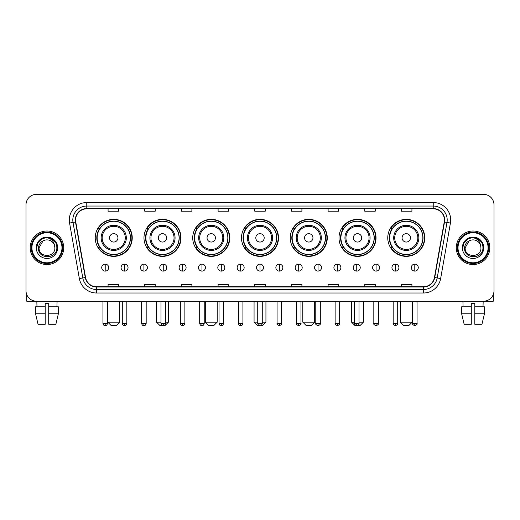 <?xml version="1.0" encoding="UTF-8"?>
<svg xmlns="http://www.w3.org/2000/svg" width="520" height="520" viewBox="0 0 520 520"><rect width="100%" height="100%" fill="white"/><g stroke="black" fill="none" stroke-linecap="round" stroke-linejoin="round"><path stroke-width="0.78" d="M387.757 237.855A18.512 18.512 0 0 0 406.269 256.367A18.512 18.512 0 0 0 424.775 237.855A18.512 18.512 0 0 0 406.269 219.349A18.512 18.512 0 0 0 387.757 237.855M339.001 237.855A18.512 18.512 0 0 0 357.513 256.367A18.512 18.512 0 0 0 376.025 237.855A18.512 18.512 0 0 0 357.513 219.349A18.512 18.512 0 0 0 339.001 237.855M290.245 237.855A18.512 18.512 0 0 0 308.757 256.367A18.512 18.512 0 0 0 327.269 237.855A18.512 18.512 0 0 0 308.757 219.349A18.512 18.512 0 0 0 290.245 237.855M241.488 237.855A18.512 18.512 0 0 0 260 256.367A18.512 18.512 0 0 0 278.512 237.855A18.512 18.512 0 0 0 260 219.349A18.512 18.512 0 0 0 241.488 237.855M192.732 237.855A18.512 18.512 0 0 0 211.244 256.367A18.512 18.512 0 0 0 229.756 237.855A18.512 18.512 0 0 0 211.244 219.349A18.512 18.512 0 0 0 192.732 237.855M143.975 237.855A18.512 18.512 0 0 0 162.487 256.367A18.512 18.512 0 0 0 180.999 237.855A18.512 18.512 0 0 0 162.487 219.349A18.512 18.512 0 0 0 143.975 237.855M95.225 237.855A18.512 18.512 0 0 0 113.731 256.367A18.512 18.512 0 0 0 132.243 237.855A18.512 18.512 0 0 0 113.731 219.349A18.512 18.512 0 0 0 95.225 237.855M99.665 247.286A16.939 16.939 0 0 1 99.665 228.43M148.415 247.286A16.939 16.939 0 0 1 148.415 228.43M197.171 247.286A16.939 16.939 0 0 1 197.171 228.43M245.928 247.286A16.939 16.939 0 0 1 245.928 228.43M294.684 247.286A16.939 16.939 0 0 1 294.684 228.43M343.441 247.286A16.939 16.939 0 0 1 343.441 228.43M392.197 247.286A16.939 16.939 0 0 1 392.197 228.43M26 204.815L26 290.732A10.478 10.478 0 0 0 36.478 301.21L483.522 301.21A10.478 10.478 0 0 0 494 290.732L494 204.815A10.478 10.478 0 0 0 483.522 194.344L36.478 194.344A10.478 10.478 0 0 0 26 204.815L26 290.732M30.193 247.774A16.764 16.764 0 0 0 46.956 264.543A16.764 16.764 0 0 0 63.72 247.774A16.764 16.764 0 0 0 46.956 231.01A16.764 16.764 0 0 0 30.193 247.774A16.764 16.764 0 0 0 46.956 264.543A16.764 16.764 0 0 0 63.72 247.774A16.764 16.764 0 0 0 46.956 231.01A16.764 16.764 0 0 0 30.193 247.774M456.281 247.774A16.764 16.764 0 0 0 473.044 264.543A16.764 16.764 0 0 0 489.808 247.774A16.764 16.764 0 0 0 473.044 231.01A16.764 16.764 0 0 0 456.281 247.774A16.764 16.764 0 0 0 473.044 264.543A16.764 16.764 0 0 0 489.808 247.774A16.764 16.764 0 0 0 473.044 231.01A16.764 16.764 0 0 0 456.281 247.774M75.595 220.012A11.174 11.174 0 0 1 86.769 208.832L433.231 208.832A11.174 11.174 0 0 1 444.236 221.949L434.447 277.485A11.174 11.174 0 0 1 423.436 286.715L96.564 286.715A11.174 11.174 0 0 1 85.553 277.485L75.764 221.949A11.174 11.174 0 0 1 75.595 220.012M75.316 220.012A11.453 11.453 0 0 0 75.491 222.001L85.28 277.531A11.453 11.453 0 0 0 96.564 286.995L423.436 286.995A11.453 11.453 0 0 0 434.72 277.531L444.509 222.001A11.453 11.453 0 0 0 433.231 208.553L86.769 208.553A11.453 11.453 0 0 0 75.316 220.012M69.576 223.041A17.466 17.466 0 0 1 86.769 202.547L433.231 202.547A17.466 17.466 0 0 1 450.424 223.041L440.635 278.577A17.466 17.466 0 0 1 423.436 293.007L96.564 293.007A17.466 17.466 0 0 1 79.365 278.577L69.576 223.041L73.014 222.436A13.968 13.968 0 0 1 86.769 206.044L433.231 206.044A13.968 13.968 0 0 1 446.986 222.436L437.197 277.966A13.968 13.968 0 0 1 423.436 289.51L96.564 289.51A13.968 13.968 0 0 1 82.803 277.966L73.014 222.436A13.968 13.968 0 0 1 72.8 220.012M483.522 194.344L36.478 194.344M36.478 301.21L483.522 301.21M494 290.732L494 204.815M434.72 277.531L437.197 277.966L446.986 222.436L450.424 223.041M254.761 208.832L254.761 211.198L265.239 211.198L265.239 208.832M218.088 208.832L218.088 211.198L228.566 211.198L228.566 208.832M181.415 208.832L181.415 211.198L191.893 211.198L191.893 208.832M144.749 208.832L144.749 211.198L155.227 211.198L155.227 208.832M108.076 208.832L108.076 211.198L118.553 211.198L118.553 208.832M291.434 208.832L291.434 211.198L301.912 211.198L301.912 208.832M328.107 208.832L328.107 211.198L338.585 211.198L338.585 208.832M364.774 208.832L364.774 211.198L375.251 211.198L375.251 208.832M401.447 208.832L401.447 211.198L411.925 211.198L411.925 208.832M265.239 286.715L265.239 284.356L254.761 284.356L254.761 286.715M228.566 286.715L228.566 284.356L218.088 284.356L218.088 286.715M191.893 286.715L191.893 284.356L181.415 284.356L181.415 286.715M155.227 286.715L155.227 284.356L144.749 284.356L144.749 286.715M118.553 286.715L118.553 284.356L108.076 284.356L108.076 286.715M301.912 286.715L301.912 284.356L291.434 284.356L291.434 286.715M338.585 286.715L338.585 284.356L328.107 284.356L328.107 286.715M375.251 286.715L375.251 284.356L364.774 284.356L364.774 286.715M411.925 286.715L411.925 284.356L401.447 284.356L401.447 286.715M26.696 294.495L26.696 301.21L67.21 301.21M35.562 306.8L35.562 313.788L38.044 324.266L35.562 313.788L35.562 306.8L45.208 306.8L45.208 303.31L48.705 303.31L48.705 306.8L58.35 306.8L58.35 313.788L55.868 324.266L58.35 313.788L48.705 313.788L48.705 306.8L48.705 324.266L55.868 324.266M57.083 301.21L56.934 306.8M45.208 306.8L45.208 324.266L38.044 324.266M35.562 313.788L45.208 313.788M36.829 301.21L36.979 306.8M61.971 247.774A15.015 15.015 0 0 0 46.956 232.758A15.015 15.015 0 0 0 31.935 247.774A15.015 15.015 0 0 0 46.956 262.795A15.015 15.015 0 0 0 61.971 247.774M62.673 247.774A15.717 15.717 0 0 0 46.956 232.056A15.717 15.717 0 0 0 31.239 247.774A15.717 15.717 0 0 0 46.956 263.49A15.717 15.717 0 0 0 62.673 247.774M54.847 247.774C55.334 257.959 38.578 257.959 39.065 247.774L43.011 240.942L45 240.13C41.087 241.196 38.916 243.744 38.48 247.774C37.635 259.779 57.194 259.474 56.836 247.774C56.895 244.465 55.666 241.722 53.151 239.551C50.856 237.881 48.308 237.224 45.507 237.588C50.668 237.991 53.684 240.689 54.568 245.681L54.847 247.774C55.334 257.959 38.578 257.959 39.065 247.774L43.011 240.942L45 240.13L43.011 240.942L39.065 247.774L43.011 240.942L45 240.13L43.011 240.942L39.065 247.774L43.011 240.942L45 240.13L43.011 240.942L39.065 247.774L43.011 240.942L45 240.13L43.011 240.942L39.065 247.774C38.578 257.959 55.334 257.959 54.847 247.774C55.334 257.959 38.578 257.959 39.065 247.774C38.578 257.959 55.334 257.959 54.847 247.774C55.334 257.959 38.578 257.959 39.065 247.774C38.578 257.959 55.334 257.959 54.847 247.774L54.568 245.681A7.891 7.891 0 0 0 45 240.13M36.27 247.774A10.686 10.686 0 0 0 46.956 258.466A10.686 10.686 0 0 0 57.642 247.774A10.686 10.686 0 0 0 46.956 237.088A10.686 10.686 0 0 0 36.27 247.774M45.507 237.588L41.808 238.862L38.038 242.632L36.66 247.774L38.038 242.632L41.808 238.862L46.956 237.484L52.104 238.862L55.868 242.632L57.252 247.774L55.868 242.632L52.104 238.862L46.956 237.484L41.808 238.862L38.038 242.632L36.66 247.774L38.038 242.632L41.808 238.862L46.956 237.484L52.104 238.862L55.868 242.632L57.252 247.774L55.868 242.632L52.104 238.862L46.956 237.484L41.808 238.862L38.038 242.632L36.66 247.774L38.038 242.632L41.808 238.862L46.956 237.484L52.104 238.862L55.868 242.632L57.252 247.774M116.174 325.656L111.287 325.656L107.796 322.166L119.672 322.166L116.174 325.656M117.923 237.855A4.192 4.192 0 0 0 113.731 233.669A4.192 4.192 0 0 0 109.544 237.855A4.192 4.192 0 0 0 113.731 242.047A4.192 4.192 0 0 0 117.923 237.855M126.308 237.855A12.571 12.571 0 0 0 113.731 225.284A12.571 12.571 0 0 0 101.159 237.855A12.571 12.571 0 0 0 113.731 250.432A12.571 12.571 0 0 0 126.308 237.855A12.571 12.571 0 0 1 113.731 250.432A12.571 12.571 0 0 1 101.159 237.855M130.325 237.855A16.588 16.588 0 0 0 113.731 221.267A16.588 16.588 0 0 0 97.142 237.855A16.588 16.588 0 0 0 113.731 254.449A16.588 16.588 0 0 0 130.325 237.855M131.892 237.855A18.161 18.161 0 0 1 98.209 247.286L99.892 247.286A16.744 16.744 0 0 0 124.813 250.413A16.744 16.744 0 0 0 124.813 225.303A16.744 16.744 0 0 0 99.892 228.43L98.209 228.43A18.161 18.161 0 0 1 131.892 237.855M165.529 322.166L168.428 322.166L164.931 325.656L160.043 325.656L156.553 322.166L160.986 322.166M166.68 237.855A4.192 4.192 0 0 0 162.487 233.669A4.192 4.192 0 0 0 158.294 237.855A4.192 4.192 0 0 0 162.487 242.047A4.192 4.192 0 0 0 166.68 237.855M175.065 237.855A12.571 12.571 0 0 0 162.487 225.284A12.571 12.571 0 0 0 149.916 237.855A12.571 12.571 0 0 0 162.487 250.432A12.571 12.571 0 0 0 175.065 237.855A12.571 12.571 0 0 1 162.487 250.432A12.571 12.571 0 0 1 149.916 237.855M179.075 237.855A16.588 16.588 0 0 0 162.487 221.267A16.588 16.588 0 0 0 145.899 237.855A16.588 16.588 0 0 0 162.487 254.449A16.588 16.588 0 0 0 179.075 237.855M180.648 237.855A18.161 18.161 0 0 1 146.965 247.286L148.649 247.286A16.744 16.744 0 0 0 173.569 250.413A16.744 16.744 0 0 0 173.569 225.303A16.744 16.744 0 0 0 148.649 228.43L146.965 228.43A18.161 18.161 0 0 1 180.648 237.855M213.688 325.656L208.8 325.656L205.309 322.166L217.185 322.166L213.688 325.656M215.436 237.855A4.192 4.192 0 0 0 211.244 233.669A4.192 4.192 0 0 0 207.051 237.855A4.192 4.192 0 0 0 211.244 242.047A4.192 4.192 0 0 0 215.436 237.855M223.815 237.855A12.571 12.571 0 0 0 211.244 225.284A12.571 12.571 0 0 0 198.672 237.855A12.571 12.571 0 0 0 211.244 250.432A12.571 12.571 0 0 0 223.815 237.855A12.571 12.571 0 0 1 211.244 250.432A12.571 12.571 0 0 1 198.672 237.855M227.832 237.855A16.588 16.588 0 0 0 211.244 221.267A16.588 16.588 0 0 0 194.656 237.855A16.588 16.588 0 0 0 211.244 254.449A16.588 16.588 0 0 0 227.832 237.855M229.405 237.855A18.161 18.161 0 0 1 195.722 247.286L197.405 247.286A16.744 16.744 0 0 0 222.326 250.413A16.744 16.744 0 0 0 222.326 225.303A16.744 16.744 0 0 0 197.405 228.43L195.722 228.43A18.161 18.161 0 0 1 229.405 237.855M262.269 322.166L265.935 322.166L262.444 325.656L257.556 325.656L254.066 322.166L257.731 322.166M264.192 237.855A4.192 4.192 0 0 0 260 233.669A4.192 4.192 0 0 0 255.808 237.855A4.192 4.192 0 0 0 260 242.047A4.192 4.192 0 0 0 264.192 237.855M272.571 237.855A12.571 12.571 0 0 0 260 225.284A12.571 12.571 0 0 0 247.429 237.855A12.571 12.571 0 0 0 260 250.432A12.571 12.571 0 0 0 272.571 237.855A12.571 12.571 0 0 1 260 250.432A12.571 12.571 0 0 1 247.429 237.855M276.588 237.855A16.588 16.588 0 0 0 260 221.267A16.588 16.588 0 0 0 243.412 237.855A16.588 16.588 0 0 0 260 254.449A16.588 16.588 0 0 0 276.588 237.855M278.161 237.855A18.161 18.161 0 0 1 244.478 247.286L246.161 247.286A16.744 16.744 0 0 0 271.083 250.413A16.744 16.744 0 0 0 271.083 225.303A16.744 16.744 0 0 0 246.161 228.43L244.478 228.43A18.161 18.161 0 0 1 278.161 237.855M311.2 325.656L306.312 325.656L302.815 322.166L314.691 322.166L311.2 325.656M312.949 237.855A4.192 4.192 0 0 0 308.757 233.669A4.192 4.192 0 0 0 304.564 237.855A4.192 4.192 0 0 0 308.757 242.047A4.192 4.192 0 0 0 312.949 237.855M321.328 237.855A12.571 12.571 0 0 0 308.757 225.284A12.571 12.571 0 0 0 296.186 237.855A12.571 12.571 0 0 0 308.757 250.432A12.571 12.571 0 0 0 321.328 237.855A12.571 12.571 0 0 1 308.757 250.432A12.571 12.571 0 0 1 296.186 237.855M325.344 237.855A16.588 16.588 0 0 0 308.757 221.267A16.588 16.588 0 0 0 292.168 237.855A16.588 16.588 0 0 0 308.757 254.449A16.588 16.588 0 0 0 325.344 237.855M326.918 237.855A18.161 18.161 0 0 1 293.235 247.286L294.918 247.286A16.744 16.744 0 0 0 319.833 250.413A16.744 16.744 0 0 0 319.833 225.303A16.744 16.744 0 0 0 294.918 228.43L293.235 228.43A18.161 18.161 0 0 1 326.918 237.855M359.015 322.166L363.447 322.166L359.957 325.656L355.069 325.656L351.572 322.166L354.471 322.166M361.706 237.855A4.192 4.192 0 0 0 357.513 233.669A4.192 4.192 0 0 0 353.321 237.855A4.192 4.192 0 0 0 357.513 242.047A4.192 4.192 0 0 0 361.706 237.855M370.084 237.855A12.571 12.571 0 0 0 357.513 225.284A12.571 12.571 0 0 0 344.935 237.855A12.571 12.571 0 0 0 357.513 250.432A12.571 12.571 0 0 0 370.084 237.855A12.571 12.571 0 0 1 357.513 250.432A12.571 12.571 0 0 1 344.935 237.855M374.101 237.855A16.588 16.588 0 0 0 357.513 221.267A16.588 16.588 0 0 0 340.925 237.855A16.588 16.588 0 0 0 357.513 254.449A16.588 16.588 0 0 0 374.101 237.855M375.674 237.855A18.161 18.161 0 0 1 341.991 247.286L343.675 247.286A16.744 16.744 0 0 0 368.589 250.413A16.744 16.744 0 0 0 368.589 225.303A16.744 16.744 0 0 0 343.675 228.43L341.991 228.43A18.161 18.161 0 0 1 375.674 237.855M408.714 325.656L403.825 325.656L400.329 322.166L412.204 322.166L408.714 325.656M410.456 237.855A4.192 4.192 0 0 0 406.269 233.669A4.192 4.192 0 0 0 402.077 237.855A4.192 4.192 0 0 0 406.269 242.047A4.192 4.192 0 0 0 410.456 237.855M418.841 237.855A12.571 12.571 0 0 0 406.269 225.284A12.571 12.571 0 0 0 393.692 237.855A12.571 12.571 0 0 0 406.269 250.432A12.571 12.571 0 0 0 418.841 237.855A12.571 12.571 0 0 1 406.269 250.432A12.571 12.571 0 0 1 393.692 237.855M422.857 237.855A16.588 16.588 0 0 0 406.269 221.267A16.588 16.588 0 0 0 389.675 237.855A16.588 16.588 0 0 0 406.269 254.449A16.588 16.588 0 0 0 422.857 237.855M424.431 237.855A18.161 18.161 0 0 1 390.748 247.286L392.431 247.286A16.744 16.744 0 0 0 417.346 250.413A16.744 16.744 0 0 0 417.346 225.303A16.744 16.744 0 0 0 392.431 228.43L390.748 228.43A18.161 18.161 0 0 1 424.431 237.855M105.209 264.121A3.491 3.491 0 0 0 101.719 267.611A3.491 3.491 0 0 0 105.209 271.108A3.491 3.491 0 0 0 108.706 267.611A3.491 3.491 0 0 0 105.209 264.121L105.209 271.108A3.491 3.491 0 0 0 108.706 267.611A3.491 3.491 0 0 0 105.209 264.121M124.559 264.121A3.491 3.491 0 0 0 121.069 267.611A3.491 3.491 0 0 0 124.559 271.108A3.491 3.491 0 0 0 128.05 267.611A3.491 3.491 0 0 0 124.559 264.121L124.559 271.108A3.491 3.491 0 0 0 128.05 267.611A3.491 3.491 0 0 0 124.559 264.121M143.91 264.121A3.491 3.491 0 0 0 140.413 267.611A3.491 3.491 0 0 0 143.91 271.108A3.491 3.491 0 0 0 147.401 267.611A3.491 3.491 0 0 0 143.91 264.121L143.91 271.108A3.491 3.491 0 0 0 147.401 267.611A3.491 3.491 0 0 0 143.91 264.121M163.254 264.121A3.491 3.491 0 0 0 159.763 267.611A3.491 3.491 0 0 0 163.254 271.108A3.491 3.491 0 0 0 166.751 267.611A3.491 3.491 0 0 0 163.254 264.121L163.254 271.108A3.491 3.491 0 0 0 166.751 267.611A3.491 3.491 0 0 0 163.254 264.121M182.605 264.121A3.491 3.491 0 0 0 179.114 267.611A3.491 3.491 0 0 0 182.605 271.108A3.491 3.491 0 0 0 186.095 267.611A3.491 3.491 0 0 0 182.605 264.121L182.605 271.108A3.491 3.491 0 0 0 186.095 267.611A3.491 3.491 0 0 0 182.605 264.121M201.955 264.121A3.491 3.491 0 0 0 198.464 267.611A3.491 3.491 0 0 0 201.955 271.108A3.491 3.491 0 0 0 205.446 267.611A3.491 3.491 0 0 0 201.955 264.121L201.955 271.108A3.491 3.491 0 0 0 205.446 267.611A3.491 3.491 0 0 0 201.955 264.121M221.306 264.121A3.491 3.491 0 0 0 217.808 267.611A3.491 3.491 0 0 0 221.306 271.108A3.491 3.491 0 0 0 224.796 267.611A3.491 3.491 0 0 0 221.306 264.121L221.306 271.108A3.491 3.491 0 0 0 224.796 267.611A3.491 3.491 0 0 0 221.306 264.121M240.65 264.121A3.491 3.491 0 0 0 237.159 267.611A3.491 3.491 0 0 0 240.65 271.108A3.491 3.491 0 0 0 244.147 267.611A3.491 3.491 0 0 0 240.65 264.121L240.65 271.108A3.491 3.491 0 0 0 244.147 267.611A3.491 3.491 0 0 0 240.65 264.121M260 264.121A3.491 3.491 0 0 0 256.51 267.611A3.491 3.491 0 0 0 260 271.108A3.491 3.491 0 0 0 263.49 267.611A3.491 3.491 0 0 0 260 264.121L260 271.108A3.491 3.491 0 0 0 263.49 267.611A3.491 3.491 0 0 0 260 264.121M279.351 264.121A3.491 3.491 0 0 0 275.853 267.611A3.491 3.491 0 0 0 279.351 271.108A3.491 3.491 0 0 0 282.841 267.611A3.491 3.491 0 0 0 279.351 264.121L279.351 271.108A3.491 3.491 0 0 0 282.841 267.611A3.491 3.491 0 0 0 279.351 264.121M298.695 264.121A3.491 3.491 0 0 0 295.204 267.611A3.491 3.491 0 0 0 298.695 271.108A3.491 3.491 0 0 0 302.192 267.611A3.491 3.491 0 0 0 298.695 264.121L298.695 271.108A3.491 3.491 0 0 0 302.192 267.611A3.491 3.491 0 0 0 298.695 264.121M318.045 264.121A3.491 3.491 0 0 0 314.555 267.611A3.491 3.491 0 0 0 318.045 271.108A3.491 3.491 0 0 0 321.536 267.611A3.491 3.491 0 0 0 318.045 264.121L318.045 271.108A3.491 3.491 0 0 0 321.536 267.611A3.491 3.491 0 0 0 318.045 264.121M337.396 264.121A3.491 3.491 0 0 0 333.905 267.611A3.491 3.491 0 0 0 337.396 271.108A3.491 3.491 0 0 0 340.886 267.611A3.491 3.491 0 0 0 337.396 264.121L337.396 271.108A3.491 3.491 0 0 0 340.886 267.611A3.491 3.491 0 0 0 337.396 264.121M356.746 264.121A3.491 3.491 0 0 0 353.249 267.611A3.491 3.491 0 0 0 356.746 271.108A3.491 3.491 0 0 0 360.237 267.611A3.491 3.491 0 0 0 356.746 264.121L356.746 271.108A3.491 3.491 0 0 0 360.237 267.611A3.491 3.491 0 0 0 356.746 264.121M376.09 264.121A3.491 3.491 0 0 0 372.6 267.611A3.491 3.491 0 0 0 376.09 271.108A3.491 3.491 0 0 0 379.587 267.611A3.491 3.491 0 0 0 376.09 264.121L376.09 271.108A3.491 3.491 0 0 0 379.587 267.611A3.491 3.491 0 0 0 376.09 264.121M395.441 264.121A3.491 3.491 0 0 0 391.95 267.611A3.491 3.491 0 0 0 395.441 271.108A3.491 3.491 0 0 0 398.931 267.611A3.491 3.491 0 0 0 395.441 264.121L395.441 271.108A3.491 3.491 0 0 0 398.931 267.611A3.491 3.491 0 0 0 395.441 264.121M414.791 264.121A3.491 3.491 0 0 0 411.294 267.611A3.491 3.491 0 0 0 414.791 271.108A3.491 3.491 0 0 0 418.281 267.611A3.491 3.491 0 0 0 414.791 264.121L414.791 271.108A3.491 3.491 0 0 0 418.281 267.611A3.491 3.491 0 0 0 414.791 264.121M493.304 294.495L493.304 301.21L452.79 301.21M461.65 306.8L461.65 313.788L464.132 324.266L461.65 313.788L461.65 306.8L471.296 306.8L471.296 303.31L474.793 303.31L474.793 306.8L484.438 306.8L484.438 313.788L481.956 324.266L484.438 313.788L474.793 313.788L474.793 306.8M483.171 301.21L483.022 306.8M471.296 306.8L471.296 324.266L464.132 324.266M461.65 313.788L471.296 313.788M481.956 324.266L474.793 324.266L474.793 313.788M462.917 301.21L463.067 306.8M488.066 247.774A15.015 15.015 0 0 0 473.044 232.758A15.015 15.015 0 0 0 458.029 247.774A15.015 15.015 0 0 0 473.044 262.795A15.015 15.015 0 0 0 488.066 247.774M488.761 247.774A15.717 15.717 0 0 0 473.044 232.056A15.717 15.717 0 0 0 457.327 247.774A15.717 15.717 0 0 0 473.044 263.49A15.717 15.717 0 0 0 488.761 247.774M480.935 247.774C481.423 257.959 464.666 257.959 465.153 247.774L469.099 240.942L471.088 240.13C467.175 241.196 465.004 243.744 464.568 247.774C463.723 259.779 483.281 259.474 482.924 247.774C482.982 244.465 481.754 241.722 479.238 239.551C476.944 237.881 474.396 237.224 471.594 237.588C476.756 237.991 479.778 240.689 480.656 245.681L480.935 247.774C481.423 257.959 464.666 257.959 465.153 247.774L469.099 240.942L471.088 240.13L469.099 240.942L465.153 247.774L469.099 240.942L471.088 240.13L469.099 240.942L465.153 247.774L469.099 240.942L471.088 240.13L469.099 240.942L465.153 247.774L469.099 240.942L471.088 240.13A7.891 7.891 0 0 1 480.656 245.681L480.935 247.774C481.423 257.959 464.666 257.959 465.153 247.774C464.666 257.959 481.423 257.959 480.935 247.774L480.656 245.681M462.358 247.774A10.686 10.686 0 0 0 473.044 258.466A10.686 10.686 0 0 0 483.73 247.774A10.686 10.686 0 0 0 473.044 237.088A10.686 10.686 0 0 0 462.358 247.774M462.748 247.774L464.132 242.632L467.896 238.862L473.044 237.484L478.192 238.862L481.962 242.632L483.34 247.774L481.962 242.632L478.192 238.862L473.044 237.484L467.896 238.862L464.132 242.632L462.748 247.774L464.132 242.632L467.896 238.862L473.044 237.484L478.192 238.862L481.962 242.632L483.34 247.774L481.962 242.632L478.192 238.862L473.044 237.484L467.896 238.862L464.132 242.632L462.748 247.774L464.132 242.632L467.896 238.862L473.044 237.484L478.192 238.862L481.962 242.632L483.34 247.774L481.962 242.632L478.192 238.862L473.044 237.484L467.896 238.862L464.132 242.632L462.748 247.774L464.132 242.632L467.896 238.862L473.044 237.484L478.192 238.862L481.962 242.632L483.34 247.774L481.962 242.632L478.192 238.862L473.044 237.484L467.896 238.862L464.132 242.632L462.748 247.774L464.132 242.632L467.896 238.862L473.044 237.484L478.192 238.862L481.962 242.632L483.34 247.774L481.962 242.632L478.192 238.862L473.044 237.484L467.896 238.862L464.132 242.632L462.748 247.774L464.132 242.632L467.896 238.862L473.044 237.484L478.192 238.862L481.962 242.632L483.34 247.774L481.962 242.632L478.192 238.862L473.044 237.484L467.896 238.862L464.132 242.632L462.748 247.774L464.132 242.632L467.896 238.862L473.044 237.484L478.192 238.862L481.962 242.632L483.34 247.774M433.231 202.547L433.231 208.553M73.014 222.436L75.491 222.001M96.564 293.007L96.564 286.995M423.436 286.995L423.436 293.007M79.365 278.577L85.28 277.531M444.509 222.001L446.986 222.436M86.769 202.547L86.769 208.553M437.197 277.966L440.635 278.577M125.281 237.855A11.55 11.55 0 0 0 113.731 226.304A11.55 11.55 0 0 0 102.18 237.855A11.55 11.55 0 0 0 113.731 249.405A11.55 11.55 0 0 0 125.281 237.855M174.037 237.855A11.55 11.55 0 0 0 162.487 226.304A11.55 11.55 0 0 0 150.937 237.855A11.55 11.55 0 0 0 162.487 249.405A11.55 11.55 0 0 0 174.037 237.855M222.794 237.855A11.55 11.55 0 0 0 211.244 226.304A11.55 11.55 0 0 0 199.693 237.855A11.55 11.55 0 0 0 211.244 249.405A11.55 11.55 0 0 0 222.794 237.855M271.55 237.855A11.55 11.55 0 0 0 260 226.304A11.55 11.55 0 0 0 248.45 237.855A11.55 11.55 0 0 0 260 249.405A11.55 11.55 0 0 0 271.55 237.855M320.307 237.855A11.55 11.55 0 0 0 308.757 226.304A11.55 11.55 0 0 0 297.206 237.855A11.55 11.55 0 0 0 308.757 249.405A11.55 11.55 0 0 0 320.307 237.855M369.063 237.855A11.55 11.55 0 0 0 357.513 226.304A11.55 11.55 0 0 0 345.963 237.855A11.55 11.55 0 0 0 357.513 249.405A11.55 11.55 0 0 0 369.063 237.855M417.82 237.855A11.55 11.55 0 0 0 406.269 226.304A11.55 11.55 0 0 0 394.719 237.855A11.55 11.55 0 0 0 406.269 249.405A11.55 11.55 0 0 0 417.82 237.855M105.209 323.388L102.941 323.388C103.337 325.007 104.091 325.767 105.209 325.656L105.209 323.388L107.484 323.388L107.484 301.21M124.559 323.388L122.291 323.388C122.688 325.007 123.442 325.767 124.559 325.656L124.559 323.388L126.828 323.388L126.828 301.21M143.91 323.388L141.635 323.388C142.031 325.007 142.792 325.767 143.91 325.656L143.91 323.388L146.178 323.388L146.178 301.21M163.254 323.388L160.986 323.388C161.382 325.007 162.142 325.767 163.254 325.656L163.254 323.388L165.529 323.388L165.529 301.21M182.605 323.388L180.336 323.388C180.733 325.007 181.487 325.767 182.605 325.656L182.605 323.388L184.873 323.388L184.873 301.21M201.955 323.388L199.686 323.388C200.083 325.007 200.837 325.767 201.955 325.656L201.955 323.388L204.224 323.388L204.224 301.21M221.306 323.388L219.031 323.388C219.427 325.007 220.188 325.767 221.306 325.656L221.306 323.388L223.574 323.388L223.574 301.21M240.65 323.388L238.381 323.388C238.778 325.007 239.531 325.767 240.65 325.656L240.65 323.388L242.925 323.388L242.925 301.21M260 323.388L257.731 323.388C258.128 325.007 258.882 325.767 260 325.656L260 323.388L262.269 323.388L262.269 301.21M279.351 323.388L277.075 323.388C276.62 324.116 277.375 324.87 279.351 325.656L279.351 323.388L281.619 323.388L281.619 301.21M298.695 323.388L296.426 323.388C295.964 324.116 296.725 324.87 298.695 325.656L298.695 323.388L300.969 323.388L300.969 301.21M318.045 323.388L315.776 323.388C315.315 324.116 316.069 324.87 318.045 325.656L318.045 323.388L320.314 323.388L320.314 301.21M337.396 323.388L335.127 323.388C334.666 324.116 335.419 324.87 337.396 325.656L337.396 323.388L339.664 323.388L339.664 301.21M356.746 323.388L354.471 323.388C354.01 324.116 354.77 324.87 356.746 325.656L356.746 323.388L359.015 323.388L359.015 301.21M376.09 323.388L373.822 323.388C373.36 324.116 374.121 324.87 376.09 325.656L376.09 323.388L378.365 323.388L378.365 301.21M395.441 323.388L393.172 323.388C392.71 324.116 393.465 324.87 395.441 325.656L395.441 323.388L397.709 323.388L397.709 301.21M414.791 323.388L412.516 323.388C412.061 324.116 412.815 324.87 414.791 325.656L414.791 323.388L417.06 323.388L417.06 301.21M119.672 301.21L119.672 322.166M107.796 301.21L107.796 322.166M168.428 301.21L168.428 322.166M156.553 301.21L156.553 322.166M217.185 301.21L217.185 322.166M205.309 301.21L205.309 322.166M265.935 301.21L265.935 322.166M254.066 301.21L254.066 322.166M314.691 301.21L314.691 322.166M302.815 301.21L302.815 322.166M363.447 301.21L363.447 322.166M351.572 301.21L351.572 322.166M412.204 301.21L412.204 322.166M400.329 301.21L400.329 322.166M102.941 323.388L102.941 301.21M107.484 323.388C107.088 325.007 106.327 325.767 105.209 325.656M122.291 323.388L122.291 301.21M126.828 323.388C126.431 325.007 125.677 325.767 124.559 325.656M141.635 323.388L141.635 301.21M146.178 323.388C145.782 325.007 145.028 325.767 143.91 325.656M160.986 323.388L160.986 301.21M165.529 323.388C165.133 325.007 164.372 325.767 163.254 325.656M180.336 323.388L180.336 301.21M184.873 323.388C184.477 325.007 183.722 325.767 182.605 325.656M199.686 323.388L199.686 301.21M204.224 323.388C203.827 325.007 203.073 325.767 201.955 325.656M219.031 323.388L219.031 301.21M223.574 323.388C223.178 325.007 222.417 325.767 221.306 325.656M238.381 323.388L238.381 301.21M242.925 323.388C242.528 325.007 241.768 325.767 240.65 325.656M257.731 323.388L257.731 301.21M262.269 323.388C261.872 325.007 261.118 325.767 260 325.656M277.075 323.388L277.075 301.21M281.619 323.388C282.081 324.116 281.32 324.87 279.351 325.656M296.426 323.388L296.426 301.21M300.969 323.388C301.431 324.116 300.671 324.87 298.695 325.656M315.776 323.388L315.776 301.21M320.314 323.388C320.775 324.116 320.021 324.87 318.045 325.656M335.127 323.388L335.127 301.21M339.664 323.388C340.125 324.116 339.372 324.87 337.396 325.656M354.471 323.388L354.471 301.21M359.015 323.388C359.476 324.116 358.716 324.87 356.746 325.656M373.822 323.388L373.822 301.21M378.365 323.388C378.82 324.116 378.066 324.87 376.09 325.656M393.172 323.388L393.172 301.21M397.709 323.388C398.171 324.116 397.416 324.87 395.441 325.656M412.516 323.388L412.516 301.21M417.06 323.388C417.521 324.116 416.76 324.87 414.791 325.656"/></g></svg>
